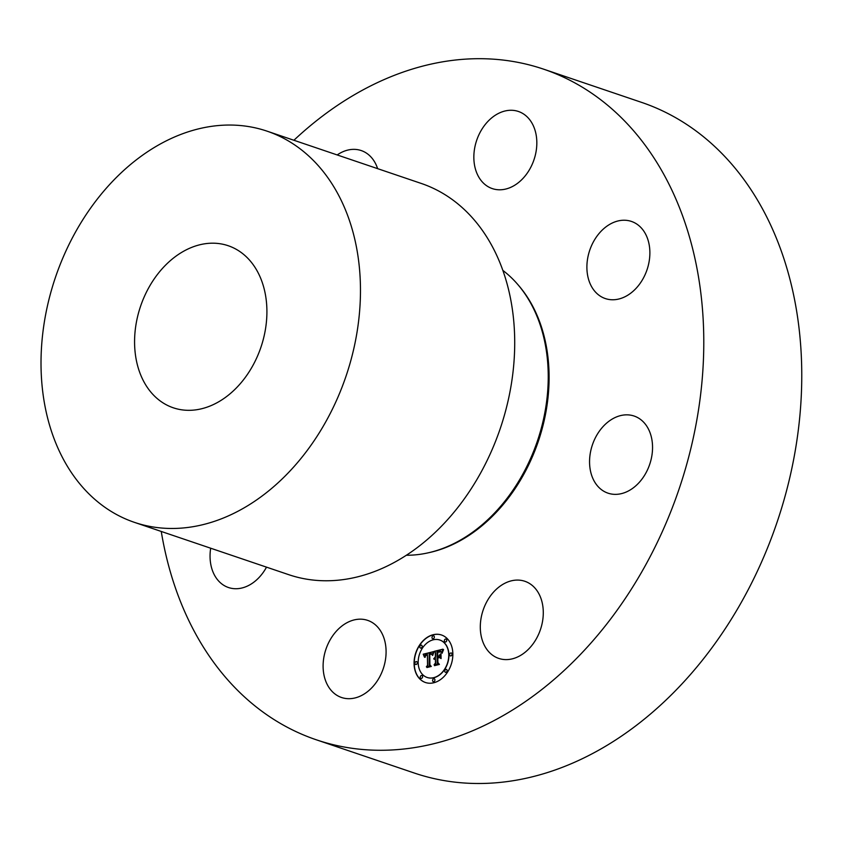 <?xml version="1.0" encoding="UTF-8"?>
<svg xmlns="http://www.w3.org/2000/svg" width="842" height="842" viewBox="0 0 842 842"><rect width="100%" height="100%" fill="white"/><g stroke="black" fill="none" stroke-linecap="round" stroke-linejoin="round"><path stroke-width="1.26" d="M358.503 696.86A40.721 30.259 108.7 0 1 341.526 697.492A40.721 30.259 108.7 0 1 323.465 660.096A40.721 30.259 108.7 0 1 350.693 621.007A40.721 30.259 108.7 0 1 367.67 620.375A40.721 30.259 108.7 0 1 385.731 657.76A40.721 30.259 108.7 0 1 358.503 696.86M293.9 140.267A354.05 263.114 108.7 0 1 543.658 69.181A354.05 263.114 108.7 0 1 605.387 625.774A354.05 263.114 108.7 0 1 316.276 739.781A354.05 263.114 108.7 0 1 161.254 531.449M266.514 567.14A40.721 30.259 108.7 0 1 228.477 587.527A40.721 30.259 108.7 0 1 222.214 584.243A40.721 30.259 108.7 0 1 210.679 548.205M337.189 154.939A40.721 30.259 108.7 0 1 361.218 150.56A40.721 30.259 108.7 0 1 377.626 168.653M501.432 112.112A40.721 30.259 108.7 0 1 518.409 111.47A40.721 30.259 108.7 0 1 536.47 148.866A40.721 30.259 108.7 0 1 509.242 187.955A40.721 30.259 108.7 0 1 492.265 188.587A40.721 30.259 108.7 0 1 474.204 151.202A40.721 30.259 108.7 0 1 501.432 112.112M637.72 224.719A40.721 30.259 108.7 0 1 645.33 274.134A40.721 30.259 108.7 0 1 605.314 298.563A40.721 30.259 108.7 0 1 599.041 295.268A40.721 30.259 108.7 0 1 591.442 245.864A40.721 30.259 108.7 0 1 631.458 221.435A40.721 30.259 108.7 0 1 637.72 224.719M652.308 442.639A40.721 30.259 108.7 0 1 639.709 481.887A40.721 30.259 108.7 0 1 607.987 493.159A40.721 30.259 108.7 0 1 589.8 466.563A40.721 30.259 108.7 0 1 602.409 427.315A40.721 30.259 108.7 0 1 634.131 416.043A40.721 30.259 108.7 0 1 652.308 442.639M536.659 638.204A40.721 30.259 108.7 0 1 498.717 658.402A40.721 30.259 108.7 0 1 486.929 601.483A40.721 30.259 108.7 0 1 524.871 581.285A40.721 30.259 108.7 0 1 536.659 638.204M452.859 653.918A25.081 18.64 -71.3 0 0 441.513 634.994A25.081 18.64 -71.3 0 0 414.064 663.57A25.081 18.64 -71.3 0 0 425.41 682.494A25.081 18.64 -71.3 0 0 452.859 653.918M543.658 69.181L641.636 102.398A354.05 263.114 108.7 0 1 703.354 659.002A354.05 263.114 108.7 0 1 414.243 773.009L316.276 739.781M441.608 635.026A25.081 18.64 -71.3 0 0 414.253 663.633A25.081 18.64 -71.3 0 0 425.505 682.525M502.916 270.45A154.896 115.112 108.7 0 1 505.179 500.779A154.896 115.112 108.7 0 1 406.349 555.246M427.21 677.484A19.755 14.682 -71.3 0 0 427.304 677.515A19.755 14.682 -71.3 0 0 448.933 655.002A19.755 14.682 -71.3 0 0 439.998 640.088A19.755 14.682 -71.3 0 0 439.903 640.057M432.777 638.741A1.516 1.126 -71.3 0 0 433.746 635.878M450.407 655.897A1.516 1.126 -71.3 0 0 451.386 653.024M445.123 641.983A1.516 1.126 -71.3 0 0 446.092 639.11M433.367 681.673A1.516 1.126 -71.3 0 0 434.335 678.81M445.534 672.337A1.516 1.126 -71.3 0 0 446.513 669.474M415.727 664.517A1.516 1.126 -71.3 0 0 416.695 661.654M420.6 648.077A1.516 1.126 -71.3 0 0 421.568 645.214M421.011 678.431A1.516 1.126 -71.3 0 0 421.989 675.568M418.179 662.538A19.755 14.682 -71.3 0 0 427.115 677.452A19.755 14.682 -71.3 0 0 448.744 654.939A19.755 14.682 -71.3 0 0 439.808 640.025A19.755 14.682 -71.3 0 0 418.179 662.538M431.988 637.573A1.516 1.126 -71.3 0 0 434.346 636.984A1.516 1.126 -71.3 0 0 431.988 637.573M449.628 654.718A1.516 1.126 -71.3 0 0 451.975 654.139A1.516 1.126 -71.3 0 0 449.628 654.718M444.334 640.804A1.516 1.126 -71.3 0 0 446.692 640.225A1.516 1.126 -71.3 0 0 444.334 640.804M432.577 680.504A1.516 1.126 -71.3 0 0 434.935 679.915A1.516 1.126 -71.3 0 0 432.577 680.504M444.755 671.169A1.516 1.126 -71.3 0 0 447.102 670.579A1.516 1.126 -71.3 0 0 444.755 671.169M417.295 662.759A1.516 1.126 -71.3 0 0 414.948 663.349A1.516 1.126 -71.3 0 0 417.295 662.759M422.168 646.319A1.516 1.126 -71.3 0 0 419.811 646.909A1.516 1.126 -71.3 0 0 422.168 646.319M422.579 676.673A1.516 1.126 -71.3 0 0 420.232 677.263A1.516 1.126 -71.3 0 0 422.579 676.673M267.061 131.163L421.305 183.461A206.532 153.486 108.7 0 1 457.311 508.147A206.532 153.486 108.7 0 1 288.669 574.654L134.425 522.356A206.532 153.486 108.7 0 1 98.419 197.67A206.532 153.486 108.7 0 1 267.061 131.163A206.532 153.486 108.7 0 1 303.067 455.848A206.532 153.486 108.7 0 1 134.425 522.356M433.304 651.719L423.21 654.192L424.484 657.139L425.21 654.887L427.389 654.055L425.505 655.423L424.926 657.37L425.642 655.613L427.399 654.844L427.547 665.285L426.368 666.811L430.251 665.843L429.231 664.948L429.178 653.55L431.125 653.318L432.178 655.044L433.304 651.719M433.872 652.066L432.693 655.455M431.536 654.223L429.504 654.024L429.652 664.959L430.809 666.285L426.957 667.527L431.283 666.454L429.904 664.812L429.778 654.255L431.662 654.255M442.945 649.171L434.146 651.361L435.314 652.434L435.367 656.865L433.714 658.77L435.388 657.739L434.093 659.233L435.398 658.518L435.461 663.033L434.093 664.738L438.25 663.707L437.156 662.612L437.082 657.318L439.019 656.834L440.471 658.223L440.408 653.834L439.071 655.939L437.798 656.255L437.745 652.203L440.966 651.982L437.524 651.982L437.072 656.444L436.998 651.529L440.219 651.003L441.597 652.666L442.945 649.171M443.376 650.056L442.113 653.245L443.376 650.056M441.092 658.581L440.808 653.939L441.092 658.581M437.819 658.023L439.556 657.591L437.608 657.791L437.672 662.696L438.924 664.264L434.493 665.654L439.408 664.433L437.882 662.517L437.819 658.023M433.325 651.676L423.4 654.255L424.305 656.886M427.389 654.055L425.526 655.718L425.115 657.328M427.399 654.844L427.725 665.348L426.662 666.738M431.009 653.276L432.22 654.887M431.062 653.76L429.694 654.087L429.841 665.022L430.999 666.348L427.062 667.495M442.881 649.298L434.335 651.424L435.493 652.497L435.556 656.928L433.956 658.654M435.388 657.739L434.314 659.328M435.398 658.518L435.64 663.096L434.388 664.664M439.019 656.834L440.471 658.107M440.408 654.181L439.261 656.002L437.798 656.255M440.471 651.582L437.714 652.045L437.766 656.371L437.072 656.444M440.355 651.045L441.661 652.466M443.587 649.645L441.934 653.139M440.998 654.024L441.092 658.549M439.408 657.455L437.787 657.855L437.861 662.759L439.114 664.327L434.598 665.622M243.138 380.237A85.568 63.582 108.7 0 1 173.273 407.791A85.568 63.582 108.7 0 1 158.349 273.282A85.568 63.582 108.7 0 1 228.224 245.727A85.568 63.582 108.7 0 1 243.138 380.237M518.704 285.564A154.012 114.459 108.7 0 1 506.274 500.748A154.012 114.459 108.7 0 1 428.073 552.847"/></g></svg>
